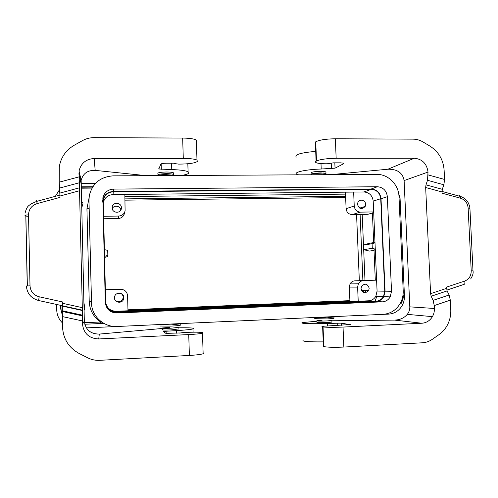 <?xml version="1.0" encoding="UTF-8"?>
<svg xmlns="http://www.w3.org/2000/svg" width="498" height="498" viewBox="0 0 498 498"><rect width="100%" height="100%" fill="white"/><g stroke="black" fill="none" stroke-linecap="round" stroke-linejoin="round"><path stroke-width="0.75" d="M323.395 174.686L325.879 174.032L325.985 173.422L320.793 172.899C314.02 173.142 310.814 173.74 311.163 174.698L311.337 174.773M88.993 201.429L91.551 303.911M311.163 174.698L311.101 173.123C310.752 172.159 313.958 171.549 320.731 171.3L325.916 171.841L325.941 172.389M323.924 173.011L313.155 173.547M322.106 320.245L316.877 320.712C316.579 321.104 319.841 321.185 326.682 320.949L331.88 320.488L331.942 322.1L326.744 322.573C319.909 322.81 316.641 322.723 316.94 322.312L316.884 320.924M101.891 322.15L100.683 321.994L100.733 323.519L84.772 324.235M60.837 309.109L62.281 315.122M171.81 175.533L173.665 174.835L173.422 174.418C172.308 173.927 169.961 173.671 166.376 173.659C160.126 173.846 157.331 174.4 157.978 175.315L158.843 175.601M157.978 175.315L157.934 173.671C157.281 172.744 160.076 172.184 166.326 171.997C169.911 172.009 172.258 172.271 173.372 172.769L173.391 173.397M171.536 173.945L165.019 174.443L159.833 174.157M113.139 175.856C100.391 176.796 92.447 183.351 89.323 195.527L88.961 200.233L91.508 302.977C91.551 316.162 103.852 327.385 117.111 326.489L382.906 314.375C390.382 313.796 396.134 310.192 400.162 303.562C402.365 299.64 403.374 295.389 403.206 290.807L398.991 196.554C398.693 184.652 388.203 174.113 376.843 174.412L113.139 175.856M113.283 191.469L371.253 188.991C376.949 189.526 380.211 192.77 381.026 198.714L385.054 291.168L383.771 296.652C381.997 299.64 379.432 301.259 376.09 301.508L116.47 312.358C109.846 311.985 106.118 308.555 105.283 302.062L102.905 199.959C104.312 194.724 107.767 191.892 113.283 191.469L113.488 189.109L377.372 186.738C383.192 187.298 386.523 190.616 387.357 196.698L391.515 291.268L390.208 296.876C388.396 299.933 385.782 301.589 382.364 301.844L116.756 312.993C109.971 312.613 106.149 309.096 105.296 302.442L102.856 197.799C104.294 192.44 107.842 189.539 113.488 189.109M95.323 183.557L80.987 183.662M55.353 196.33L59.598 189.551M56.591 304.465L56.716 309.893C56.909 314.985 58.82 319.33 62.449 322.928M86.359 327.883L116.582 326.507M383.367 314.35L388.714 314.107C394.235 313.696 398.568 311.101 401.718 306.314C403.673 303.12 404.575 299.622 404.438 295.812L400.081 198.571L398.058 190.946M82.375 310.011L82.046 310.447M179.442 333.087L183.887 332.49C194.039 332.023 200.352 332.079 202.829 332.652L202.493 333.224C200.246 333.76 195.664 334.214 188.736 334.575L98.735 338.951C89.111 338.478 83.701 333.542 82.494 324.136L82.351 315.153L62.306 310.777L62.418 301.913L39.205 296.789C33.565 295.177 30.503 291.535 30.011 285.852L28.523 214.831C28.784 209.185 31.673 205.431 37.201 203.57L60.021 197.382L59.225 182.162L59.293 166.768C60.924 157.343 65.904 150.166 74.227 145.248L82.413 140.648C86.017 138.649 89.908 137.653 94.085 137.647L182.66 138.064L183.289 158.42L94.184 158.495L95.18 170.384L146.393 175.669M82.351 315.153L82.375 310.515L62.449 306.139M94.184 158.495C86.017 159.074 80.969 163.238 79.058 170.982L82.375 310.515M203.67 353.07L203.147 353.742C200.906 354.47 196.318 355.037 189.383 355.448L99.7 360.322C95.467 360.527 91.476 359.693 87.723 357.825L79.213 353.512C68.811 347.778 63.252 339.001 62.549 327.18L62.306 310.777M176.697 333.218L176.616 330.622L166.089 331.238L163.487 331.581L165.84 333.374L179.436 332.969M176.616 330.622C185.063 330.099 190.522 329.533 193 328.923C195.21 328.001 190.236 327.634 178.066 327.815M162.46 328.462L99.314 334.083C90.487 334.034 85.488 329.707 84.324 321.098L81.155 180.382C82.979 173.453 87.66 170.117 95.18 170.384M327.441 325.673L327.354 323.47C311.922 324.061 298.414 323.507 302.61 322.555L316.896 321.21M327.354 323.47L341.348 323.134L350.374 324.727M323.053 326.943C326.794 327.416 333.461 327.46 343.035 327.068L421.887 323.233C426.413 322.872 429.917 320.675 432.413 316.641C433.845 314.138 434.499 311.412 434.387 308.467L434.25 305.567L433.092 300.369L449.115 294.997L450.317 300.151L450.771 309.675C451.014 315.751 449.619 321.347 446.588 326.47C444.565 329.794 442 332.546 438.894 334.724L432.183 339.399C429.214 341.441 425.964 342.574 422.429 342.786L343.85 347.056C334.264 347.473 327.591 347.318 323.825 346.596L323.053 326.943L322.629 326.869C321.77 326.7 321.72 326.514 322.499 326.308L350.368 324.515M421.887 323.233L394.547 320.096L331.886 320.774M323.825 346.596L323.407 346.477L322.629 326.869M323.115 341.883C307.932 341.989 301.321 341.391 303.282 340.09M394.547 320.096C399.944 319.921 404.189 318.01 407.283 314.363C409.057 312.09 409.904 309.588 409.804 306.855L404.115 180.569C402.776 172.868 397.373 169.083 387.892 169.22L330.728 174.667M336.156 158.289L414.33 158.227C422.292 159.055 426.854 163.674 428.025 172.071L427.502 180.295L443.867 184.795L444.558 179.454L444.116 170.092C443.288 159.69 438.601 151.728 430.06 146.188L423.02 141.967C419.907 140.119 416.602 139.179 413.103 139.141L335.359 138.774L336.156 158.289C326.669 158.476 320.121 159.379 316.498 160.997L316.093 161.24C315.265 161.744 315.246 162.211 316.037 162.628C317.88 163.437 321.627 163.817 327.292 163.774L333.392 162.846L340.476 162.834L343.819 163.201L343.732 163.68L335.042 168.168L321.204 169.015C305.921 169.426 292.681 172.414 296.945 174.263L298.638 174.842M315.595 151.386C300.649 152.762 294.212 154.666 296.285 157.094M335.359 138.774C325.885 138.936 319.349 139.95 315.738 141.812L315.34 142.086L316.093 161.24M443.867 184.795L442.28 189.308L442 193.168L460.625 198.241C465.101 199.779 467.597 203.041 468.132 208.027L471.22 270.868C471.176 275.911 468.992 279.316 464.659 281.09L446.463 287.141L447.111 290.919L449.115 294.997M427.502 180.295L425.989 184.851L425.666 187.509L430.596 293.671L431.168 296.242L447.111 290.919M433.092 300.369L431.168 296.242M373.687 242.601L375 242.806L375.274 249.125L372.292 248.371L372.093 243.715L363.391 245.122L369.024 243.366L373.687 242.601L372.417 213.032L373.674 211.924L360.415 212.142C356.817 211.824 354.75 209.789 354.234 206.029L353.655 192.079L113.046 194.594C107.867 194.998 104.617 197.656 103.298 202.574L103.123 204.224M360.415 212.142L352.086 214.576C348.594 214.271 346.596 212.304 346.098 208.668L345.444 192.166M363.391 245.122L363.584 249.629L372.292 248.371M113.289 191.811L371.265 189.308C376.781 189.831 379.937 192.969 380.727 198.721L384.749 291.181L377.079 291.062L375.865 296.223C374.191 299.037 371.776 300.562 368.613 300.792L116.121 311.275C110.108 310.976 106.616 307.895 105.638 302.043L103.248 200.022C104.611 194.955 107.96 192.222 113.289 191.811L113.046 194.594M371.265 189.308L363.994 191.973C369.367 192.477 372.436 195.527 373.207 201.124L375 242.806L372.093 243.715M103.497 218.759L118.207 218.516C121.45 218.249 123.51 216.586 124.4 213.53M118.207 218.516L118.686 216.051C122.041 215.777 124.183 214.059 125.098 210.891L124.849 194.469M352.086 214.576L367.785 214.314L372.417 213.032M105.638 302.049C106.448 308.33 110.052 311.655 116.457 312.016L376.071 301.184L368.613 300.792M363.994 191.973L353.655 192.079M374.023 250.444L375.274 249.125L376.606 280.156L375.299 280.156L374.023 250.444L369.354 251.079L363.584 249.629M377.079 291.062L376.606 280.156L354.85 280.835L375.299 280.156M384.749 291.181L383.51 296.484C381.792 299.379 379.314 300.948 376.071 301.184M361.038 288.547C362.681 293.135 365.221 293.808 368.663 290.564L369.192 288.236C367.536 283.636 364.99 282.976 361.554 286.263L361.038 288.547M358.218 301.228L357.626 287.109L358.361 283.81C359.481 281.843 361.131 280.779 363.31 280.629M357.502 204.429C359.245 209.098 361.803 209.758 365.19 206.409L365.625 204.317C365.644 200.09 359.537 198.54 357.919 202.375L357.502 204.429M114.49 297.897C114.384 303.108 122.72 303.855 123.703 298.744L123.828 297.543C123.934 292.326 115.548 291.591 114.602 296.758L114.49 297.897M105.327 289.836L120.641 289.294C124.755 289.55 127.077 291.697 127.588 295.731L127.998 310.783M112.125 207.859C112.019 213.076 120.472 213.91 121.319 208.78L121.419 207.728C121.524 202.505 113.027 201.678 112.212 206.851L112.125 207.859M118.686 216.051L103.435 216.294M365.345 292.693L365.408 290.515M364.984 280.474L363.683 249.654M363.49 245.091L362.189 214.408M361.946 208.625L361.897 207.429M357.626 287.109L349.335 287.103L349.932 301.57M349.335 287.103L350.05 283.91C351.14 282.005 352.733 280.984 354.85 280.835M120.641 289.294L105.321 289.736M115.25 300.3C118.611 302.703 121.207 302.043 123.043 298.327L123.168 297.175C123.056 295.451 122.234 294.175 120.697 293.353M169.563 327.329L162.448 327.977C161.831 328.369 164.676 328.45 170.982 328.219L178.284 327.398M120.815 210.088C120.522 205.767 113.799 204.715 112.237 208.755M178.103 329.004L171.032 329.913C164.726 330.149 161.881 330.062 162.497 329.651L162.454 328.219M345.494 194.127L124.905 196.554M104.287 249.579L107.711 250.388L107.842 255.399L104.468 256.383M107.842 255.399L107.742 256.501L104.493 257.447M345.587 196.324L124.967 198.883M363.353 292.264L363.303 290.49M362.886 280.548L360.098 214.445M127.98 310.167L349.907 300.991M345.637 197.525L124.998 200.165M127.974 309.812L349.895 300.655M359.338 280.673L356.562 214.501M27.228 285.952L25.796 214.987M196.928 141.357L196.349 140.056C194.077 138.83 189.514 138.164 182.66 138.064M171.567 163.188L171.76 169.594L158.831 168.99L160.848 164.116C161.427 163.568 163.369 163.263 166.693 163.201L174.456 163.182L174.443 163.574L178.726 164.122C188.786 164.041 194.998 163.145 197.376 161.433L196.99 160.07C194.718 159.024 190.149 158.47 183.289 158.42M171.76 169.594C180.145 169.849 185.586 170.59 188.095 171.798C190.149 173.167 187.871 174.393 181.26 175.483M84.069 310.54L84.921 308.206L83.876 302.616M81.579 207.996L82.463 205.506L81.386 200.177M82.407 202.711L81.398 200.7M92.827 186.725L81.062 186.818M60.395 305.299L60.482 309.096L62.057 309.077L62.287 311.337M103.895 323.395L100.733 323.519M323.912 174.705L318.857 174.73M314.257 317.531L327.329 317.786L334.239 316.933M314.655 318.676L327.23 318.913C332.807 318.62 334.949 318.34 333.654 318.06M89.154 208.662L86.932 208.786L88.993 198.285M84.461 322.71L100.683 321.994C93.499 317.045 89.677 310.223 89.223 301.533L86.932 208.786M91.458 301.464L89.223 301.533M402.982 295.314L403.131 294.038M375.112 301.134L376.849 296.254M169.345 175.545L163.836 175.576M371.253 188.991L377.372 186.738M102.719 202.176L102.669 200.072M105.283 302.062L105.296 302.442M116.47 312.358L116.756 312.993M376.09 301.508L382.364 301.844M385.054 291.168L391.515 291.268M381.026 198.714L387.357 196.698M82.338 307.664L62.449 303.282M166.158 333.455L166.089 331.238M341.435 325.294L341.348 323.134M343.85 347.056L343.035 327.068M434.25 305.567L450.317 300.151M428.156 174.916L444.558 179.454M315.738 141.812L316.498 160.997M428.025 172.071L404.115 180.569M414.33 158.227L387.892 169.22M334.824 162.846L335.042 168.168M331.238 163.469L331.45 168.691M320.992 163.593L321.204 169.015M343.732 163.68L343.707 163.151M430.596 293.671L446.519 288.373M425.666 187.509L441.938 191.948M470.654 278.973C472.751 275.674 473.53 272.954 472.994 270.812L471.22 270.868M464.659 281.09C465.151 283.094 464.92 284.202 463.968 284.402L446.806 290.122M469.913 208.251L468.132 208.027M434.387 308.467L409.804 306.855M460.625 198.241L460.718 196.536L459.635 195.365M337.781 325.219L337.694 323.096M425.989 184.851L442.28 189.308M354.234 206.029L346.098 208.668M116.457 312.016L116.121 311.275M380.727 198.721L373.207 201.124M159.92 326.028L171.113 326.115C177.338 325.792 180.432 325.455 180.401 325.107M159.416 324.883L171.125 324.939L180.537 323.825M98.735 338.951L99.314 334.083M189.383 355.448L188.736 334.575M82.419 320.936L62.306 316.572M82.494 324.136L84.324 321.098M78.858 173.765L80.969 182.922M79.406 187.821L59.86 193.1M79.512 190.74L59.99 196.025M79.151 182.816L59.492 188.095M24.919 215.192L28.523 214.831M37.201 203.57L36.447 200.327M65.188 306.743L65.182 306.394M39.205 296.789L38.589 300.512C31.106 298.377 27.035 293.54 26.382 285.995L30.011 285.852M28.554 216.337L25.915 216.101L24.919 215.267M27.365 285.945L25.846 214.98M38.589 300.512L62.462 305.753M78.933 176.902L59.225 182.162M161.153 163.873L161.315 169.332M61.976 305.648L62.057 309.077M91.987 188.095L81.093 188.194M334.226 316.591L333.878 317.736M325.985 173.422L325.916 171.841M400.859 304.029C402.888 300.095 403.666 297.182 403.187 295.295M173.422 174.418L173.372 172.769M102.856 197.799L102.905 199.959M390.208 296.876L383.771 296.652M82.375 310.173L62.462 305.797M193.1 332.185L193 328.923M441.931 191.413L460.718 196.536C465.997 198.478 469.06 202.331 469.907 208.108L472.994 270.812M432.413 316.641L407.283 314.363M103.248 200.022L103.298 202.574M383.51 296.484L375.865 296.223M178.06 327.572L178.11 329.253M180.531 323.594L180.768 324.472M361.554 290.465L368.663 290.564M359.712 208.102L365.19 206.409M358.361 283.81L350.05 283.91M123.043 298.327L123.703 298.744M202.493 333.224L203.147 353.742M82.351 315.857L62.287 311.474M25.025 213.231C27.191 205.201 28.853 206.079 30.453 204.224L36.597 201.404L59.965 195.079M69.77 312.408L69.365 313.024M158.818 168.567L158.831 168.99M187.839 163.761L188.095 171.798M79.058 170.982L81.155 180.382M196.99 160.07L196.349 140.056M112.125 207.828L112.212 206.851M92.572 187.124L81.068 187.217"/></g></svg>
